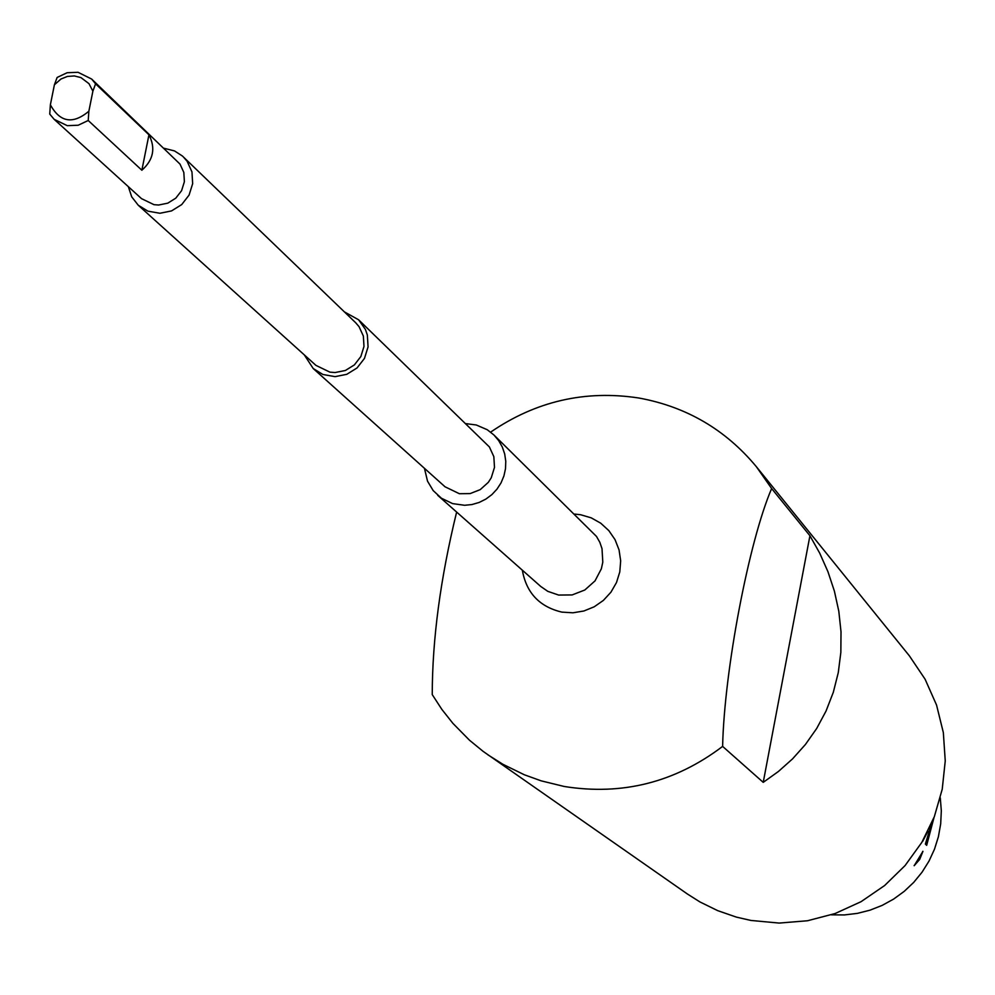 <?xml version="1.0" encoding="UTF-8"?>
<svg xmlns="http://www.w3.org/2000/svg" width="995" height="995" viewBox="0 0 995 995"><rect width="100%" height="100%" fill="white"/><g stroke="black" fill="none" stroke-linecap="round" stroke-linejoin="round"><path stroke-width="1.49" d="M922.95 851.347L914.181 865.7L919.691 859.419L922.95 851.347M92.883 91.179L88.99 83.667L80.931 77.585L74.314 75.943L67.436 76.428L60.969 79.015L54.402 84.799L57.125 77.461L67.125 72.734L78.033 72.287L91.664 79.065L95.582 83.841L92.883 91.179L88.866 111.216L88.219 120.494L78.207 125.233L67.287 125.668L54.165 119.338L49.75 114.089L50.372 104.811L54.402 84.799M831.347 914.828L844.369 914.94L857.329 913.385L869.991 910.176L882.167 905.388L893.634 899.082L904.219 891.358L913.746 882.354L922.042 872.217L928.994 861.11L934.479 849.22L938.397 836.745L940.685 823.885L941.32 810.85L940.287 797.866M456.63 512.064C440.437 578.381 432.303 639.225 432.24 694.61L441.892 709.447L452.874 723.328L469.416 740.156L483.122 751.374L687.458 894.045L699.97 901.955L717.706 910.649L736.399 917.116L750.877 920.437L779.122 923.074L807.467 920.761L835.041 913.559L861.023 901.706L884.617 885.538L905.089 865.55L921.843 842.355L934.342 816.646L942.228 789.222L945.25 760.914L943.335 732.569L936.556 705.069L925.101 679.224L909.355 655.817L756.324 466.655C725.529 429.604 686.401 406.719 638.927 398.025C585.284 389.791 535.857 401.159 490.647 432.116M424.442 468.309L427.527 481.17L433.173 490.572L441.407 498.221L452.65 503.619L464.603 505.286L471.978 504.54L479.142 502.45L485.834 499.117L491.853 494.639L496.978 489.154L501.045 482.861L503.918 475.958L505.51 468.67L505.771 461.257L504.689 453.944L502.288 446.979L498.669 440.586L493.93 434.989L487.227 429.716L476.244 424.977L466.033 423.659M304.296 354.892L313.214 368.536L445.026 486.779L459.367 493.719L470.125 493.595L480.224 489.627L488.321 482.339L491.269 477.737L494.49 467.389L493.831 456.643L489.391 446.942L358.61 319.793L344.369 311.87M313.214 368.536L322.927 374.493L335.029 376.645L346.782 374.319L357.043 367.963L364.469 358.399L368.063 346.919L367.354 335.029L365.401 329.42L358.61 319.793M128.33 186.662L131.713 196.848L138.28 205.256L315.95 365.389L329.88 372.13L335.091 372.54L345.377 370.488L354.369 364.916L360.849 356.546L363.983 346.484L363.362 336.061L359.046 326.658L355.675 322.741L182.359 155.979L174.523 150.929L164.075 148.28M138.28 205.256L147.894 211.151L159.897 213.266L171.538 210.915L181.712 204.584L189.075 195.082L192.657 183.702L191.973 171.924L187.135 161.302L183.341 156.887M54.165 119.338L141.551 198.664L153.989 204.671L158.628 205.02L167.794 203.154L175.792 198.154L181.587 190.679L184.386 181.699L183.826 172.433L179.995 164.088L91.664 79.065M148.951 134.81L141.862 170.232C153.429 159.959 155.792 148.143 148.951 134.81L95.582 83.841M141.862 170.232L88.219 120.494M771.635 488.533L809.93 535.745L819.706 553.145L827.939 571.677L834.395 591.129L838.81 611.253L841.011 631.775L840.85 652.347L838.275 672.632L833.312 692.296L826.049 711.015L816.684 728.489L805.415 744.496L792.555 758.874L778.376 771.511L763.227 782.356L722.619 746.399C724.273 670.443 748.949 541.18 771.635 488.533L756.324 466.655M487.911 754.832L502.96 764.322L524.303 774.757L541.093 780.826L564.252 786.485C622.31 795.739 675.095 782.381 722.619 746.399M922.527 841.198L927.949 831.186M934.019 817.492L926.668 845.34L925.387 844.058L931.656 823.213M50.372 104.811C60.073 122.435 72.909 124.574 88.866 111.216M809.93 535.745L763.227 782.356M926.469 845.141L933.633 818.45M914.119 865.588L919.567 859.145L922.775 851.322M922.676 841.347L927.24 832.591M574.588 514.079L580.67 514.751L591.217 517.848L600.769 523.221L608.84 530.621L615.047 539.663L619.052 549.899L620.669 560.819L619.798 571.889L616.502 582.523L610.93 592.199L603.368 600.42L594.202 606.801L583.878 610.992L572.933 612.796L561.914 612.124C539.526 606.838 526.33 592.858 522.338 570.185M437.725 495.336L540.745 586.465L547.797 591.341L558.63 595.06L572.137 594.935L584.824 589.998L595.01 580.893L601.353 568.817L602.796 562.15L602.012 548.655L599.811 542.275L596.478 536.429L493.93 434.989"/></g></svg>
